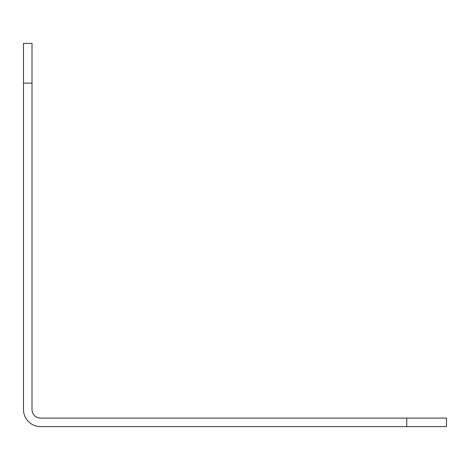 <?xml version="1.0" encoding="UTF-8"?>
<svg xmlns="http://www.w3.org/2000/svg" width="470" height="470" viewBox="0 0 470 470"><rect width="100%" height="100%" fill="white"/><g stroke="black" fill="none" stroke-linecap="round" stroke-linejoin="round"><path stroke-width="0.7" d="M32.013 83.131L23.5 83.131L23.5 43.375L32.013 43.375L32.013 409.582A8.525 8.525 0 0 0 40.538 418.106L446.5 418.106L446.5 426.625L406.744 426.625L406.744 418.106M23.5 83.131L23.5 409.587A17.032 17.032 0 0 0 40.532 426.625L406.744 426.625"/></g></svg>
